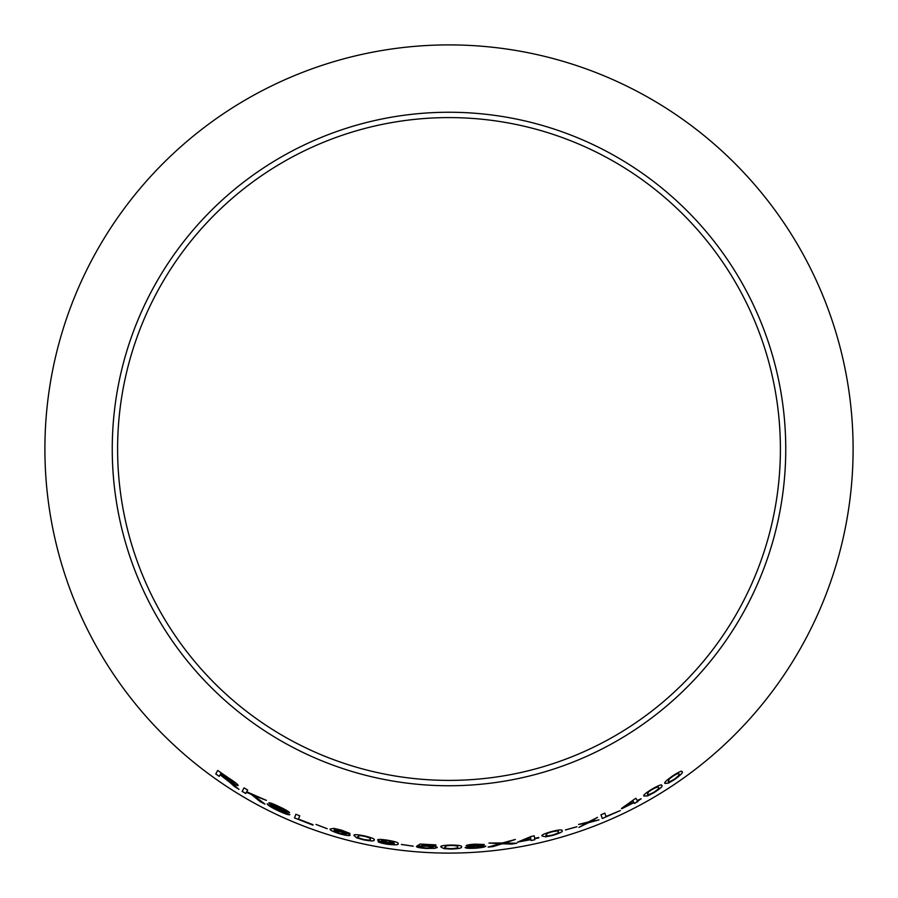 <?xml version="1.0" encoding="UTF-8"?>
<svg xmlns="http://www.w3.org/2000/svg" width="898" height="898" viewBox="0 0 898 898"><rect width="100%" height="100%" fill="white"/><g stroke="black" fill="none" stroke-linecap="round" stroke-linejoin="round"><path stroke-width="1.35" d="M449 44.9A404.1 404.1 0 0 1 798.962 651.05A404.1 404.1 0 0 1 99.038 651.05A404.1 404.1 0 0 1 449 44.9M449 112.25A336.75 336.75 0 0 1 740.637 617.375A336.75 336.75 0 0 1 157.363 617.375A336.75 336.75 0 0 1 449 112.25M665.014 783.426L668.482 783.101L674.667 779.464C680.953 774.817 683.412 772.258 682.065 771.797C682.267 770.338 679.101 771.73 672.557 775.973C666.204 780.519 663.689 783 665.014 783.426M644.057 796.055L647.615 795.897L654.025 792.631C660.558 788.377 663.139 785.997 661.759 785.492C661.994 784.077 658.717 785.301 651.914 789.151C645.314 793.282 642.687 795.583 644.057 796.055M637.176 800.444L635.84 798.232L621.472 808.436L633.977 802.644L634.471 803.463L641.161 798.782L637.176 800.444M600.975 814.778L602.3 818.527L620.338 810.546L605.993 816.473L604.825 813.15L600.975 814.778M599.022 819.874L590.592 821.535L597.518 817.371L588.302 822.018L578.593 824.443L586.338 823.152L578.963 827.361L588.661 822.68L599.022 819.874M576.943 826.777L565.448 829.965L576.943 826.777M542.145 836.038L545.715 836.824L552.809 835.398C560.229 833.075 563.315 831.492 562.036 830.672C562.563 829.404 559.039 829.696 551.451 831.559C543.986 833.748 540.888 835.241 542.145 836.038M534.613 838.362L534.243 835.802L531.156 836.465L517.439 842.178L530.875 839.608L531.021 840.55L534.815 839.742L534.669 838.799L538.778 837.43L534.613 838.362L534.231 835.757M488.085 847.072L493.081 846.545L502.207 843.727L511.669 844.041L516.765 843.256L504.676 843.02L515.351 839.462L502.33 842.975L488.972 843.042L499.939 843.682L488.097 847.117L493.092 846.601L502.218 843.772L511.669 844.086L516.754 843.2M484.291 844.479L475.008 844.165C469.609 844.513 466.634 845.029 466.096 845.692L470.956 846.264L465.108 847.555C465.849 848.329 469.362 848.543 475.648 848.195C481.878 847.69 485.279 847.016 485.829 846.163L479.768 845.658L484.291 844.479L479.768 845.658M440.884 846.982L443.938 848.655L451.11 849.093C458.9 848.745 462.358 848.015 461.471 846.881C462.436 845.781 459.024 845.164 451.245 845.04C443.466 845.243 440.009 845.894 440.884 846.982M421.577 845.692L423.317 844.726L435.912 844.883L420.242 844.053L417.121 845.86L426.483 846.174L433.184 847.398C433.072 847.981 430.838 848.195 426.483 848.049L416.403 846.646C417.323 847.465 420.679 848.06 426.471 848.453L434.767 848.341L437.292 847.499C436.933 846.724 433.678 846.163 427.527 845.804L421.577 845.692L423.317 844.726M413.203 846.208L401.372 844.479L413.203 846.208M386.78 842.762L394.278 843.424C394.671 844.277 392.224 844.412 386.926 843.806L378.125 841.752L386.836 844.199C395.21 845.175 398.97 844.984 398.106 843.637C398.858 842.683 395.3 841.538 387.453 840.191C381.19 839.248 377.912 839.159 377.62 839.899C377.789 840.753 380.842 841.707 386.78 842.762L394.256 843.323M354.003 835.555L356.686 837.856L363.589 839.855C371.244 841.213 374.747 841.246 374.107 839.944C375.241 839.069 372.03 837.722 364.453 835.892C356.82 834.388 353.341 834.276 354.003 835.555M350.164 835.252C350.063 834.455 347.144 833.232 341.42 831.582L333.944 829.954L338.063 829.707L349.973 833.434L341.532 830.145L333.82 828.371L330.206 829.011C329.308 829.932 332.675 831.593 340.32 834.018C346.426 835.589 349.704 836.004 350.164 835.252M327.175 828.731L316.006 824.465L327.175 828.731M295.88 814.228L294.488 817.955L313.054 824.69L298.529 819.111L299.741 815.822L295.88 814.228L294.488 817.955M272.442 804.586L289.583 812.701C288.842 811.534 285.373 809.525 279.199 806.673C273.486 803.901 270.04 802.621 268.839 802.823L286.136 813.128L278.784 810.501L267.177 803.856C267.896 805.315 271.768 807.706 278.784 811.029C284.846 813.812 288.539 815.047 289.841 814.711L273.419 805.461L272.464 804.541L279.188 807.19M264.955 804.137L253.91 795.482L266.369 800.387L246.703 791.744L247.668 790.027L244.076 787.883L242.134 791.351L245.726 793.495L246.4 792.294L251.193 794.337L260.061 801.566L264.955 804.137M231.403 783.606L238.969 789.376L230.169 781.63C234.704 784.482 237.375 785.772 238.183 785.481C237.824 784.358 234.849 782.001 229.248 778.42L217.72 770.462L215.767 773.964L219.191 776.377L220.055 774.828L225.97 778.914L234.513 786.592M449 117.593A331.407 331.407 0 0 1 736.001 614.703A331.407 331.407 0 0 1 161.999 614.703A331.407 331.407 0 0 1 449 117.593M220.089 774.794L231.426 783.572M234.535 786.547L239.003 789.342M238.206 785.436C237.398 785.728 234.726 784.448 230.191 781.586L230.169 781.63M217.743 770.417L215.767 773.964M215.801 773.919L219.213 776.343M220.919 773.268L234.546 783.179L220.279 774.424L220.919 773.268L234.546 783.179M246.4 792.294L251.216 794.303L260.083 801.521L264.966 804.103M253.932 795.437L266.392 800.343M244.099 787.838L242.134 791.351M242.157 791.318L245.76 793.462M279.211 807.145L285.901 811.119M285.923 811.074L289.605 812.668M268.861 802.778L272.543 805.641L282.96 811.074M282.982 811.029L286.136 813.128M267.2 803.811C267.918 805.27 271.791 807.661 278.807 810.984L278.784 811.029M278.807 810.984C284.868 813.779 288.55 815.002 289.863 814.666M294.51 817.91L312.886 825.127M316.029 824.42L327.186 828.686M330.228 828.966C329.319 829.887 332.687 831.548 340.331 833.973C346.437 835.544 349.715 835.959 350.175 835.207M338.063 829.707L333.944 829.954M338.075 829.662L341.218 830.47M341.229 830.425L344.922 831.705M344.933 831.66L346.235 832.502M346.246 832.457L349.984 833.389M334.359 830.875L340.589 831.75L346.325 834.231L340.342 833.602L334.359 830.875L340.578 831.795L346.314 834.276M354.014 835.499L356.686 837.856L363.589 839.855M363.6 839.81C371.256 841.168 374.758 841.202 374.107 839.899M357.875 836.476L360.12 835.578L364.33 836.229C369.404 837.576 371.368 838.541 370.212 839.125L370.201 839.17C371.009 840.18 368.831 840.281 363.679 839.462C358.65 838.047 356.719 837.059 357.875 836.476L360.109 835.623L364.319 836.274C369.404 837.632 371.357 838.597 370.201 839.17M377.631 839.855C377.8 840.696 380.853 841.65 386.791 842.717M378.125 841.695C378.911 842.504 381.818 843.323 386.847 844.154L386.836 844.199M386.847 844.154C395.221 845.13 398.97 844.939 398.117 843.592M381.538 840.562L387.914 840.629L393.863 842.414L387.734 842.47L381.538 840.607L387.914 840.674L393.863 842.459M401.384 844.434L413.203 846.152M423.317 844.681L435.889 845.344M417.121 845.815L420.735 846.197M420.747 846.152L426.483 846.174M426.483 846.129L433.184 847.398M416.414 846.601C417.323 847.42 420.679 848.015 426.483 848.397L426.471 848.453M426.483 848.397L434.767 848.341M434.767 848.296L437.292 847.443M440.884 846.937L443.938 848.655M443.938 848.599L451.11 849.093M451.11 849.048C458.9 848.7 462.358 847.97 461.46 846.836M444.858 847.05L446.912 845.68L451.2 845.388C456.431 845.602 458.53 846.118 457.486 846.937L457.486 846.982C458.463 847.791 456.341 848.363 451.122 848.689C445.913 848.408 443.837 847.869 444.858 847.05L446.912 845.725L451.2 845.445C456.431 845.658 458.53 846.174 457.486 846.982M466.096 845.647L470.956 846.264M465.097 847.51C465.838 848.284 469.362 848.498 475.648 848.15L475.648 848.195M475.648 848.15C481.878 847.645 485.268 846.971 485.829 846.118M470.058 845.478L475.109 844.513L480.329 844.771L475.323 845.804L470.058 845.478L475.109 844.569L480.329 844.816M469.082 847.375L475.267 846.152L481.878 846.466L475.637 847.791L469.082 847.375L475.278 846.208L481.889 846.522M515.34 839.417L504.676 843.02M488.961 842.998L499.939 843.682M517.439 842.133L530.875 839.608M531.01 840.506L534.815 839.742M534.804 839.697L534.669 838.799M534.658 838.754L538.834 837.868M521.132 841.067L530.561 837.34L530.819 839.17L521.132 841.067L530.561 837.396M542.134 835.993L545.715 836.824M545.703 836.768L552.809 835.398M552.798 835.353C560.217 833.03 563.293 831.447 562.025 830.628M546.018 835.073L547.499 833.265L551.529 831.907C556.681 830.762 558.904 830.706 558.197 831.739L558.219 831.784C559.465 832.289 557.613 833.366 552.674 835.017C547.533 836.083 545.322 836.105 546.018 835.073L547.511 833.31L551.54 831.952C556.704 830.807 558.926 830.751 558.219 831.784M565.437 829.92L576.931 826.732M578.941 827.316L588.65 822.635L599.011 819.829M597.496 817.326L590.592 821.535M578.581 824.398L586.338 823.152M602.277 818.493L620.338 810.546M605.982 816.428L604.814 813.117M621.697 808.772L633.977 802.644M633.954 802.61L634.471 803.463M634.448 803.418L637.883 801.6M641.138 798.737L637.412 800.825M624.885 806.718L632.787 800.679L633.741 802.262L624.907 806.763L632.809 800.724L633.741 802.262M644.034 796.021L647.615 795.897M647.593 795.864L654.025 792.631M654.002 792.586C660.535 788.332 663.106 785.952 661.725 785.458M648.536 791.89L652.06 789.477C656.696 786.985 658.795 786.345 658.346 787.568L658.38 787.613C659.66 787.793 658.144 789.342 653.823 792.283C649.175 794.696 647.076 795.291 647.525 794.079L648.536 791.89L652.094 789.522C656.73 787.03 658.829 786.39 658.38 787.613M647.503 794.045L648.558 791.924M664.991 783.393L668.482 783.101M668.449 783.067L674.667 779.464M674.645 779.419C680.92 774.772 683.389 772.224 682.031 771.764M668.359 781.249L669.313 778.948L672.703 776.31C677.171 773.548 679.191 772.808 678.787 774.076L678.809 774.121C680.067 774.244 678.619 775.917 674.454 779.116C669.975 781.799 667.944 782.517 668.359 781.249L669.336 778.981L672.725 776.355C677.204 773.593 679.225 772.841 678.809 774.121"/></g></svg>
